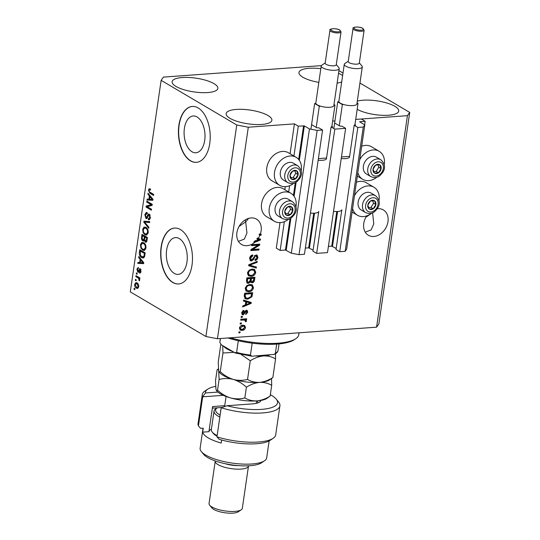 <?xml version="1.0" encoding="UTF-8"?>
<svg xmlns="http://www.w3.org/2000/svg" width="540" height="540" viewBox="0 0 540 540"><rect width="100%" height="100%" fill="white"/><g stroke="black" fill="none" stroke-linecap="round" stroke-linejoin="round"><path stroke-width="0.81" d="M284.344 221.684L280.159 250.412L276.298 248.137L280.017 222.629M311.891 124.855L316.825 127.771L318.863 127.825L322.569 130.012L317.149 130.41L309.447 128.918L304.358 125.915L298.283 126.151L293.882 156.35M289.595 185.726L288.63 192.308M298.283 126.151L294.428 123.869L290.068 153.731M285.262 186.671L284.823 189.689M290.048 218.599L285.457 250.027L280.159 250.412M285.457 250.027L291.323 253.186L309.447 128.918M317.149 130.41L299.018 254.671L291.323 253.186M322.569 130.012L304.439 254.279L299.018 254.671M313.72 213.219L308.671 247.833L305.343 248.069M308.671 247.833L313.112 250.148M318.715 211.754L312.957 251.201L316.663 253.388L334.793 129.128L331.088 126.941L332.6 126.745L331.891 126.266M331.088 126.941L326.43 158.875M316.663 253.388L327.503 252.605L345.634 128.338L334.793 129.128M334.949 123.181L339.89 126.097L341.928 126.151L345.634 128.338M336.785 211.538L331.736 246.152L328.408 246.395M331.736 246.152L336.177 248.474M359.944 83.032L409.718 112.421L407.43 115.661L355.705 119.421L361.307 119.009L365.162 121.291L359.613 121.777L364.797 124.902L363.272 127.055L357.851 127.454L354.152 125.267L355.664 125.071L354.956 124.592M354.152 125.267L349.488 157.201M341.779 210.08L336.022 249.527L339.728 251.714L357.851 127.454M363.272 127.055L345.148 251.323L339.728 251.714M364.797 124.902L346.673 249.163L345.148 251.323M365.162 121.291L364.649 124.808M294.428 123.869L248.299 127.224L217.445 338.735L205.895 336.508L130.282 291.857L161.136 80.338L163.424 77.105L321.354 65.63M332.647 121.095L334.942 120.926L332.647 121.095M197.087 116.978A18.434 10.409 -94.2 0 0 193.212 115.992A18.434 10.409 -94.2 0 0 184.1 131.713A18.434 10.409 -94.2 0 0 192.011 151.774A18.434 10.409 -94.2 0 0 195.885 152.766A18.434 10.409 -94.2 0 0 204.998 137.045A18.434 10.409 -94.2 0 0 197.087 116.978M179.341 238.599A18.434 10.409 -94.2 0 0 175.466 237.614A18.434 10.409 -94.2 0 0 166.354 253.328A18.434 10.409 -94.2 0 0 174.265 273.395A18.434 10.409 -94.2 0 0 178.139 274.381A18.434 10.409 -94.2 0 0 187.252 258.667A18.434 10.409 -94.2 0 0 179.341 238.599M180.434 229.574A28.013 15.815 -94.2 0 0 174.542 228.069A28.013 15.815 -94.2 0 0 160.697 251.957A28.013 15.815 -94.2 0 0 172.719 282.454A28.013 15.815 -94.2 0 0 178.605 283.952A28.013 15.815 -94.2 0 0 192.456 260.064A28.013 15.815 -94.2 0 0 180.434 229.574M174.663 228.062A28.013 15.815 -94.2 0 0 160.92 252.045A28.013 15.815 -94.2 0 0 172.949 282.434A28.013 15.815 -94.2 0 0 178.72 283.946M198.173 107.953A28.013 15.815 -94.2 0 0 192.287 106.454A28.013 15.815 -94.2 0 0 178.436 130.343A28.013 15.815 -94.2 0 0 190.458 160.832A28.013 15.815 -94.2 0 0 196.351 162.338A28.013 15.815 -94.2 0 0 210.195 138.449A28.013 15.815 -94.2 0 0 198.173 107.953M192.402 106.441A28.013 15.815 -94.2 0 0 178.666 130.424A28.013 15.815 -94.2 0 0 190.688 160.819A28.013 15.815 -94.2 0 0 196.466 162.324M366.721 215.892A14.708 11.306 120.6 0 0 363.751 223.472A14.708 11.306 120.6 0 0 368.381 235.258A14.708 11.306 120.6 0 0 387.963 221.71A14.708 11.306 120.6 0 0 383.339 209.925A14.708 11.306 120.6 0 0 377.224 208.778M245.045 220.01L245.693 221.812L248.67 218.356M261.124 230.924A14.708 11.306 120.6 0 0 256.493 219.139A14.708 11.306 120.6 0 0 236.912 232.686A14.708 11.306 120.6 0 0 241.535 244.472A14.708 11.306 120.6 0 0 254.516 242.501L253.746 242.048A14.708 11.306 120.6 0 0 255.386 240.53L256.163 240.982L259.591 239.659L256.892 238.741A14.708 11.306 120.6 0 0 257.438 237.965L258.208 238.417A14.708 11.306 120.6 0 0 259.889 235.298L259.119 234.839A14.708 11.306 120.6 0 0 259.504 233.861L260.273 234.32A14.708 11.306 120.6 0 0 261.124 230.924M175.972 86.427A23.112 6.953 -171.7 0 1 172.132 81.709A23.112 6.953 -171.7 0 1 188.831 77.47A23.112 6.953 -171.7 0 1 214.029 83.66A23.112 6.953 -171.7 0 1 217.87 88.378A23.112 6.953 -171.7 0 1 201.17 92.617A23.112 6.953 -171.7 0 1 175.972 86.427M318.823 82.384A23.112 6.953 -171.7 0 1 302.819 77.207A23.112 6.953 -171.7 0 1 298.971 72.488A23.112 6.953 -171.7 0 1 320.821 68.681M338.553 73.244A23.112 6.953 -171.7 0 1 340.868 74.446A23.112 6.953 -171.7 0 1 342.623 75.634M357.305 101.156A23.112 6.953 -171.7 0 1 394.882 106.34A23.112 6.953 -171.7 0 1 398.723 111.058A23.112 6.953 -171.7 0 1 382.327 115.31A23.112 6.953 -171.7 0 1 357.183 109.309M229.986 118.321A23.112 6.953 -171.7 0 1 226.145 113.603A23.112 6.953 -171.7 0 1 242.845 109.364A23.112 6.953 -171.7 0 1 268.043 115.553A23.112 6.953 -171.7 0 1 271.883 120.272A23.112 6.953 -171.7 0 1 255.184 124.511A23.112 6.953 -171.7 0 1 229.986 118.321M384.23 164.727A16.247 12.488 120.6 0 0 379.181 151.294L371.466 146.738A16.247 12.488 120.6 0 0 365.445 145.395A16.247 12.488 120.6 0 0 361.685 146.252M379.181 151.294A16.247 12.488 120.6 0 0 373.16 149.951A16.247 12.488 120.6 0 0 359.714 159.739M357.838 172.597A16.247 12.488 120.6 0 0 362.657 179.273A16.247 12.488 120.6 0 0 368.685 180.617A16.247 12.488 120.6 0 0 376.859 177.215M356.44 182.21A16.247 12.488 -59.4 0 1 360.2 181.352A16.247 12.488 -59.4 0 1 366.221 182.696L373.937 187.252A16.247 12.488 -59.4 0 1 378.986 200.684M354.47 195.696A16.247 12.488 -59.4 0 1 367.916 185.909A16.247 12.488 -59.4 0 1 373.937 187.252M371.615 213.172A16.247 12.488 -59.4 0 1 363.44 216.574A16.247 12.488 -59.4 0 1 357.413 215.231A16.247 12.488 -59.4 0 1 352.593 208.555M293.834 183.242A16.247 12.488 -59.4 0 1 285.66 186.651A16.247 12.488 -59.4 0 1 279.639 185.308L271.924 180.751A16.247 12.488 -59.4 0 1 267.746 163.991A16.247 12.488 -59.4 0 1 282.42 151.43A16.247 12.488 -59.4 0 1 288.448 152.773L296.163 157.329A16.247 12.488 -59.4 0 1 301.212 170.755M279.639 185.308A16.247 12.488 -59.4 0 1 275.461 168.548A16.247 12.488 -59.4 0 1 290.135 155.986A16.247 12.488 -59.4 0 1 296.163 157.329M295.967 206.712A16.247 12.488 120.6 0 0 290.918 193.286L283.196 188.73A16.247 12.488 120.6 0 0 277.175 187.387A16.247 12.488 120.6 0 0 262.501 199.949A16.247 12.488 120.6 0 0 266.672 216.709L274.388 221.265A16.247 12.488 120.6 0 0 280.415 222.608A16.247 12.488 120.6 0 0 288.59 219.2M290.918 193.286A16.247 12.488 120.6 0 0 284.891 191.943A16.247 12.488 120.6 0 0 270.216 204.505A16.247 12.488 120.6 0 0 274.388 221.265M238.41 241.353L244.31 239.139L246.942 233.037L245.693 221.812L239.058 226.456M372.053 213.017L365.897 217.235M365.249 232.132L371.149 229.919L373.781 223.816L372.6 212.794M258.208 238.417L260.496 239.126L260.361 240.064L254.516 242.501M260.273 234.32L261.212 234.252L261.07 235.21L259.889 235.298M257.985 245.187L251.559 245.653L251.701 244.694L259.774 244.107L259.625 245.126L252.619 249.5L259.051 249.035L258.916 249.993L250.844 250.58L250.992 249.554L257.985 245.187L257.216 244.728L251.633 245.133M251.546 260.996L250.445 260.759L249.622 258.248C250.007 256.291 251.066 255.197 252.794 254.954L252.761 255.913L250.553 258.262L251.66 260.03L256.109 254.954L257.148 255.163L257.924 257.479C257.594 259.24 256.649 260.246 255.096 260.496L255.137 259.544L256.979 257.58L255.947 255.919L255.083 256.277L253.679 259.423L251.546 260.996L250.094 260.483M250.27 259.457L251.66 260.03M255.177 255.46L256.527 256.034L255.177 255.46L254.313 255.825M256.277 268.056L248.63 265.727L248.778 264.735L257.249 261.38L257.108 262.373L249.656 265.113L256.426 267.057L256.277 268.056L248.663 265.518M247.469 273.004L249.129 270.182L252.038 269.041L254.529 269.474L255.751 272.403C254.961 274.948 253.402 276.264 251.066 276.365L248.306 275.636L247.469 273.004M248.704 275.926L248.306 275.636M245.221 288.38L246.888 285.566L249.791 284.425L252.281 284.857L253.503 287.786C252.72 290.324 251.161 291.647 248.819 291.749L246.058 291.019L245.221 288.38M246.463 291.31L246.058 291.019M245.768 301.725L243.472 301.097L243.621 300.091L251.262 302.461L251.12 303.399L242.622 306.943L242.764 305.944L245.295 304.958L245.768 301.725L243.506 300.861M239.983 332.816L238.835 332.903L238.97 331.938L240.125 331.857L239.983 332.816L238.91 332.384M407.43 115.661L376.576 327.173L217.445 338.735M242.163 330.399L240.26 330.095L239.436 328.043C240.017 326.201 241.151 325.262 242.851 325.235L244.674 325.539L245.518 327.598C244.958 329.427 243.837 330.359 242.163 330.399L239.915 329.825M241.286 323.926L240.131 324.007L240.273 323.048L241.421 322.961L241.286 323.926L240.206 323.494M245.855 318.836L245.788 319.282L244.85 319.349L246.503 320.868L246.051 321.793L245.268 321.496L245.464 320.834L244.91 320.024L240.692 320.166L240.833 319.201L246.699 318.776L246.564 319.734L245.626 319.801L246.011 320.004M244.694 320.382L244.37 319.666L245.147 320.119L242.96 319.484L243.736 319.943M242.244 317.318L241.097 317.399L241.232 316.44L242.386 316.352L242.244 317.318L241.171 316.879M243.236 314.867L242.305 314.678L241.67 312.728L243.891 310.298L243.857 311.256L242.501 312.734L243.23 313.916L246.395 310.237L247.165 310.385L247.759 312.248L245.761 314.564L245.794 313.612L246.915 312.343L246.375 311.189L243.236 314.867L241.974 314.388M242.055 313.375L243.23 313.916M245.599 310.736L246.659 311.249L245.599 310.736L245.066 311.074L245.842 311.526M247.786 299.194L245.187 298.735L244.222 295.974L244.62 293.24L252.686 292.66L251.944 296.75L247.786 299.194L244.836 298.485M248.407 283.338L247.144 283.088L246.449 280.712L246.861 277.864L254.934 277.276L254.516 280.145C254.279 281.698 253.483 282.596 252.113 282.832L250.574 281.921L248.407 283.338L246.8 282.812M338.938 70.625L343.001 73.028M409.718 112.421L378.864 323.939L376.576 327.173M151.025 204.64L146.725 202.102L146.867 201.137L152.267 204.329L152.118 205.355L147.244 206.712L151.551 209.257L151.409 210.215L146.009 207.029L146.158 205.997L152.179 204.559L147.879 202.014L146.725 202.102M147.029 213.631L145.442 215.102L146.09 217.519L147.454 215.811C147.811 214.387 148.433 213.847 149.297 214.191L150.383 217.748L149.047 219.814L148.358 219.638L148.426 218.639L149.749 217.411L149.148 215.143L148.554 215.123L147.467 217.823L145.969 218.491L144.821 214.65L146.286 212.423L147.096 212.632L147.029 213.631L146.462 213.516L147.616 213.435M146.09 217.519L147.589 217.526M148.743 214.036L149.297 214.191M148.426 218.639L150.181 218.639M150.073 215.075L148.554 215.123M146.556 218.653L145.969 218.491L147.062 218.41M148.777 228.278L143.795 222.176L143.944 221.184L149.749 221.609L149.607 222.595L144.511 222.001L148.919 227.279L148.777 228.278M142.668 229.399L143.917 227.171L145.901 227.327C147.528 228.163 148.298 229.946 148.21 232.679L146.306 235.109L144.902 234.698L143.093 232.612L142.668 229.399L143.383 229.345M140.427 244.782L141.669 242.554L143.66 242.71C145.28 243.547 146.05 245.329 145.962 248.063L144.065 250.493L142.655 250.081L140.852 247.995L140.427 244.782L141.143 244.728M140.137 259.301L138.638 257.54L138.787 256.541L143.755 262.683L143.62 263.621L137.788 263.392L137.93 262.393L139.664 262.535L140.137 259.301L140.967 259.24M134.791 289.683L134.014 289.231L134.156 288.266L134.926 288.725L134.791 289.683M248.299 127.224L236.756 124.99L205.895 336.508M236.756 124.99L161.136 80.338M136.357 288.131C135.162 287.564 134.602 286.295 134.656 284.324L135.952 282.602L137.066 282.94C138.233 283.514 138.787 284.776 138.726 286.726L137.423 288.448L136.357 288.131L137.504 288.043L136.485 287.165M136.087 280.793L135.311 280.334L135.452 279.376L136.228 279.828L136.087 280.793M137.896 277.817L135.857 276.608L135.999 275.65L139.928 277.972L139.786 278.93L139.158 278.559L139.691 280.105L139.347 280.888L138.672 278.458L137.896 277.817L139.05 277.729L137.012 276.527L135.857 276.608M137.032 274.3L136.262 273.848L136.404 272.882L137.174 273.341L137.032 274.3M138.402 268.582L137.423 269.528L137.849 271.134L140.137 268.697L140.947 271.492L139.502 273.024L139.577 272.018L140.38 271.195L140.076 269.703L137.808 272.147L136.87 269.129L138.47 267.584L138.402 268.502M137.957 267.509L138.47 267.584M137.849 271.134L139.219 271.053M139.739 268.589L140.137 268.697M139.982 273.098L140.326 272.963M139.577 272.018L140.987 271.978M140.839 269.649L139.705 269.818M138.321 272.295L137.808 272.147L138.733 272.086M141.602 257.553C139.982 256.77 139.239 255.062 139.388 252.416L139.786 249.689L145.186 252.882L144.49 256.905L143.141 258.012L141.602 257.553L142.756 257.465L141.568 256.48M142.79 240.894C141.757 240.199 141.358 238.95 141.615 237.154L142.027 234.306L147.427 237.499L147.008 240.368C146.779 241.92 146.205 242.494 145.28 242.102L144.302 240.401L143.478 241.09L142.79 240.894L143.944 240.806L143.168 240.037M145.841 242.251L145.28 242.102L146.367 242.028M149.371 195.966L147.879 194.211L148.028 193.205L152.996 199.355L152.861 200.293L147.029 200.056L147.17 199.058L148.905 199.199L149.371 195.966L150.208 195.905M149.762 188.838L148.993 188.892L150.377 189.115L150.302 190.114L149.506 189.871L149.026 190.532L149.29 191.734L153.704 194.474L153.569 195.433L149.897 193.273L148.399 190.114L149.351 188.791M341.699 81.952A23.112 6.953 -171.7 0 1 337.122 83.079M134.865 289.17L134.014 289.231M135.311 284.276L134.656 284.324M135.945 283.642L136.58 282.704M137.95 288.259L137.504 288.043M138.767 286.322L138.166 286.369L136.931 283.898L136.06 283.622L135.216 284.675L136.458 287.145L138.591 287.321M138.051 283.804L136.06 283.622M138.065 283.817L136.931 283.898M137.315 287.422L138.166 286.369M136.161 280.274L135.311 280.334M139.847 278.512L139.158 278.559M139.685 280.139L138.841 280.199M139.657 279.538L139.003 279.592M139.86 278.417L138.672 278.458M139.826 278.377L139.05 277.729M137.106 273.787L136.262 273.848M137.525 269.082L136.87 269.129M138.132 268.522L138.456 267.8M139.003 271.046L139.394 271.04M139.968 269.663L140.353 268.853M140.69 272.437L140.724 271.998M140.987 271.148L140.38 271.195M138.821 271.971L138.233 271.188M139.543 257.479L138.638 257.54M143.64 263.493L137.788 263.392M138.942 263.311L139.057 262.487M140.353 262.487L139.664 262.535M141.183 259.956L141.237 259.571M142.162 261.792L140.717 259.99L140.339 262.589L143.127 262.825L142.162 261.792L142.985 261.731M141.527 259.929L140.717 259.99M143.741 262.778L143.127 262.825M140.083 252.369L139.388 252.416M140.738 250.992L140.832 250.31M143.674 257.87L142.756 257.465M145.105 253.422L144.416 253.469L140.279 251.026L140.488 255.447L141.75 256.594L144.531 256.79M145.145 253.138L141.426 250.945L140.279 251.026M144.869 255.042L144.18 255.096L144.416 253.469M144.666 256.284L143.876 256.338L144.18 255.096M142.972 256.986L143.876 256.338M141.885 243.547L142.823 242.474L141.669 242.554M144.632 250.351L142.655 250.081M143.809 250L142.715 249.068M141.588 247.941L140.852 247.995M145.044 249.379L145.651 249.21M144.828 243.689L142.432 243.351L141.055 245.147C141.001 247.192 141.588 248.522 142.81 249.129L144.092 249.446L145.334 247.698C145.388 245.599 144.781 244.256 143.512 243.668L142.432 243.351M146.009 247.644L145.334 247.698M144.666 243.581L143.512 243.668M142.978 235.609L143.08 234.927M146.401 241.994L145.733 241.198M144.794 240.368L144.302 240.401M145.503 237.101L145.564 236.675L143.674 235.562L142.519 235.643L142.175 238.525L142.925 239.929L144.713 239.902M147.393 237.755L146.198 237.047L145.044 237.134L144.713 239.807L145.334 241.09L146.867 241.117M147.353 238.039L145.044 237.134M145.334 241.09L146.428 239.659L146.657 238.086M145.564 236.675L144.416 236.763L142.519 235.643M142.925 239.929L144.153 238.532L144.416 236.763M144.133 228.163L145.064 227.09L143.917 227.171M146.873 234.968L144.902 234.698M146.05 234.617L144.956 233.685M143.829 232.558L143.093 232.612M147.285 233.996L147.893 233.827M147.076 228.305L144.68 227.968L143.303 229.763C143.249 231.809 143.836 233.138 145.058 233.746L146.333 234.063L147.575 232.315C147.629 230.216 147.022 228.872 145.753 228.285L144.68 227.968M148.257 232.261L147.575 232.315M146.907 228.204L145.753 228.285M144.612 222.116L143.795 222.176M144.97 221.967L145.071 221.265M149.634 222.386L144.511 222.001M145.55 214.596L144.821 214.65M146.198 213.59L146.9 212.537M148.864 215.028L149.344 214.225M149.594 219.598L148.358 219.638M149.513 219.557L149.573 218.693M150.431 217.364L149.749 217.411M150.296 215.062L149.708 215.042M147.089 218.39L146.387 217.613M151.511 209.513L147.164 206.941L146.009 207.029M147.164 206.941L147.312 205.916L146.158 205.997M147.312 205.916L152.179 204.559M148.784 194.144L147.879 194.211M152.874 200.158L147.029 200.056M148.176 199.976L148.298 199.152M149.594 199.152L148.905 199.199M150.417 196.621L150.478 196.236M151.403 198.457L149.958 196.654L149.58 199.26L152.361 199.49L151.403 198.457L152.219 198.396M150.768 196.601L149.958 196.654M152.982 199.442L152.361 199.49M153.671 194.731L151.052 193.185L149.897 193.273M151.052 193.185L150.005 192.287M149.195 190.06L148.399 190.114M149.553 190.033L150.147 188.811M239.281 331.918L239.213 332.363M244.256 325.357L244.748 327.146L245.518 327.598M243.749 329.009L241.387 329.947M239.483 327.787L240.05 328.766L242.244 329.441L244.681 327.638L244.121 326.416L242.716 326.201L240.273 328.003L240.827 329.218M244.121 326.416L241.947 325.742L240.435 326.18M241.947 325.742L242.716 326.201M239.544 327.571L240.273 328.003M240.577 323.028L240.509 323.467M245.788 319.282L246.564 319.734M245.498 319.734L246.503 320.868M245.727 320.409L245.282 321.341M245.322 321.361L246.051 321.793M242.96 319.484L240.766 319.646M241.542 316.413L241.475 316.859M243.095 310.588L243.857 311.256M243.088 310.797L242.46 311.04M241.758 312.296L242.501 312.734M241.731 312.275L242.46 313.457M246.74 310.244L246.982 311.789L247.759 312.248M246.26 313.436L245.788 313.814M245.066 311.074L242.46 314.408M250.459 302.211L250.351 302.947L251.12 303.399M249.635 303.244L242.737 306.113M250.351 302.994L245.889 301.516L245.511 304.121L246.281 304.574L250.351 302.994L246.665 301.975L246.281 304.574M248.117 302.218L248.886 302.677M245.889 301.516L246.665 301.975M251.843 292.721L251.174 296.291L251.944 296.75M250.533 297.257L247.016 298.742M244.411 295.333L245.18 295.785L246.017 298.006L247.941 298.235L251.019 296.629L251.606 293.686L250.837 293.234L244.647 293.679L244.411 295.333L245.248 297.554M251.606 293.686L245.423 294.138L245.18 295.785M244.647 293.679L245.423 294.138M245.005 297.432L246.017 298.006M251.87 284.654L252.734 287.334L253.503 287.786M252.734 287.334L252.437 288.394M251.289 289.98L248.049 291.296L248.819 291.749M248.049 291.296L246.112 291.06M245.538 287.267L246.301 290.014L247.07 290.466L248.987 290.783L250.871 290.25L252.558 287.861L251.701 285.714L249.635 285.39C247.907 285.451 246.753 286.43 246.166 288.306L247.07 290.466M251.701 285.714L248.866 284.931L246.868 285.579M248.866 284.931L249.635 285.39M245.396 287.854L246.166 288.306M254.084 277.337L253.395 280.922M252.956 281.556L251.343 282.373L252.113 282.832M251.343 282.373L250.83 282.346M249.899 281.522L250.574 281.921M249.352 282.11L247.637 282.879M250.493 278.546L249.723 278.093L246.895 278.296L246.578 281.131L248.542 282.373L250.236 280.321L250.493 278.546L247.664 278.755L247.354 281.583L247.766 282.231M250.357 280.665L252.126 281.88L253.618 279.875L253.847 278.303L253.078 277.85L250.668 278.026L250.357 280.665L251.35 281.421M253.847 278.303L251.438 278.478L251.127 281.117M250.668 278.026L251.438 278.478M250.729 281.313L252.126 281.88M246.895 278.296L247.664 278.755M246.578 281.131L247.354 281.583M246.618 280.206L247.388 280.658M254.111 269.271L254.975 271.951L255.751 272.403M254.975 271.951L254.678 273.01M253.537 274.603L250.29 275.913L251.066 276.365M250.29 275.913L248.353 275.677M247.786 271.883L248.542 274.631L249.318 275.083L251.228 275.4L253.112 274.867L254.806 272.484L253.942 270.331L251.883 270.007C250.155 270.068 249.001 271.046 248.413 272.923L249.318 275.083M253.942 270.331L251.114 269.548L249.116 270.196M251.114 269.548L251.883 270.007M247.637 272.471L248.413 272.923M256.365 261.731L257.108 262.373M256.338 261.913L249.554 264.425M248.92 264.681L249.656 265.113M255.623 266.821L255.508 267.604M252.005 255.123L252.761 255.913M251.991 255.454L249.777 257.81L250.553 258.262M249.777 257.81L250.891 259.578M256.723 254.995L257.155 257.02L257.924 257.479M257.155 257.02L256.858 258.107M256.284 259.031L255.123 259.848M254.407 255.879L255.083 256.277M252.956 258.998L253.679 259.423M252.322 259.801L250.776 260.537M258.923 244.168L258.849 244.674L259.625 245.126M258.849 244.674L251.849 249.041L252.619 249.5M258.208 249.095L258.916 249.993M258.14 249.541L250.918 250.06M259.7 238.882L259.591 239.612L260.361 240.064M258.876 239.909L253.746 242.048M259.591 239.659L256.892 238.741M257.351 238.882L258.127 239.341M260.361 234.313L261.07 235.21M260.3 234.758L259.119 234.839M256.163 240.982A14.708 11.306 120.6 0 0 257.668 239.193M297.23 177.019A4.901 3.767 120.6 0 0 298.107 174.67A4.901 3.767 120.6 0 0 296.676 170.809A4.901 3.767 120.6 0 0 292.64 171.099A4.901 3.767 120.6 0 0 290.034 175.257A4.901 3.767 120.6 0 0 291.472 179.118A4.901 3.767 120.6 0 0 295.502 178.821A4.901 3.767 120.6 0 0 297.23 177.019M296.703 176.688L298.107 174.67L296.676 170.809L292.64 171.099L290.034 175.257L291.472 179.118L295.502 178.821L296.703 176.688M297.824 165.794L293.409 163.181A9.808 7.54 120.6 0 0 282.11 167.508A9.808 7.54 120.6 0 0 283.439 180.07L287.854 182.675A9.808 7.54 -59.4 0 1 286.524 170.114A9.808 7.54 -59.4 0 1 297.824 165.794C302.049 169.931 302.643 174.204 299.606 178.598C296.885 181.919 294.354 185.193 287.854 182.675M290.844 177.626L293.193 177.458L295.792 173.3L294.887 170.869M293.193 177.458L295.502 178.821M295.792 173.3L298.107 174.67M380.255 170.991A4.901 3.767 120.6 0 0 381.132 168.635A4.901 3.767 120.6 0 0 379.694 164.774A4.901 3.767 120.6 0 0 375.664 165.071A4.901 3.767 120.6 0 0 373.059 169.222A4.901 3.767 120.6 0 0 374.49 173.084A4.901 3.767 120.6 0 0 378.526 172.793A4.901 3.767 120.6 0 0 380.255 170.991M379.728 170.654L381.132 168.635L379.694 164.774L375.664 165.071L373.059 169.222L374.49 173.084L378.526 172.793L379.728 170.654M380.849 159.759L376.434 157.154A9.808 7.54 120.6 0 0 365.135 161.474A9.808 7.54 120.6 0 0 366.457 174.035L370.872 176.641A9.808 7.54 -59.4 0 1 369.542 164.079A9.808 7.54 -59.4 0 1 380.849 159.759C385.067 163.904 385.668 168.169 382.631 172.571C379.91 175.885 377.379 179.159 370.872 176.641M373.862 171.592L376.211 171.423L378.817 167.272L377.912 164.842M376.211 171.423L378.526 172.793M378.817 167.272L381.132 168.635M375.01 206.948A4.901 3.767 120.6 0 0 375.887 204.593A4.901 3.767 120.6 0 0 374.45 200.732A4.901 3.767 120.6 0 0 370.413 201.029A4.901 3.767 120.6 0 0 367.814 205.18A4.901 3.767 120.6 0 0 369.245 209.041A4.901 3.767 120.6 0 0 373.282 208.751A4.901 3.767 120.6 0 0 375.01 206.948M374.483 206.611L375.887 204.593L374.45 200.732L370.413 201.029L367.814 205.18L369.245 209.041L373.282 208.751L374.483 206.611M375.597 195.716L371.189 193.111A9.808 7.54 120.6 0 0 359.883 197.431A9.808 7.54 120.6 0 0 361.213 209.993L365.627 212.598A9.808 7.54 -59.4 0 1 364.298 200.036A9.808 7.54 -59.4 0 1 375.597 195.716C379.823 199.861 380.417 204.127 377.386 208.528C374.666 211.842 372.134 215.116 365.627 212.598M368.618 207.549L370.967 207.38L373.572 203.229L372.668 200.799M370.967 207.38L373.282 208.751M373.572 203.229L375.887 204.593M291.985 212.976A4.901 3.767 120.6 0 0 292.862 210.627A4.901 3.767 120.6 0 0 291.431 206.766A4.901 3.767 120.6 0 0 287.395 207.056A4.901 3.767 120.6 0 0 284.789 211.214A4.901 3.767 120.6 0 0 286.22 215.075A4.901 3.767 120.6 0 0 290.257 214.778A4.901 3.767 120.6 0 0 291.985 212.976M291.458 212.645L292.862 210.627L291.431 206.766L287.395 207.056L284.789 211.214L286.22 215.075L290.257 214.778L291.458 212.645M292.579 201.751L288.164 199.138A9.808 7.54 120.6 0 0 276.865 203.465A9.808 7.54 120.6 0 0 278.195 216.027L282.602 218.632A9.808 7.54 -59.4 0 1 281.273 206.071A9.808 7.54 -59.4 0 1 292.579 201.751C296.798 205.888 297.398 210.161 294.361 214.556C291.641 217.876 289.109 221.15 282.602 218.632M285.593 213.584L287.942 213.415L290.547 209.257L289.643 206.827M287.942 213.415L290.257 214.778M290.547 209.257L292.862 210.627M230.357 337.797A47.628 14.324 8.3 0 0 295.751 338.715A47.628 14.324 8.3 0 0 298.809 334.598L299.066 332.802M295.751 338.715L294.26 339.714A46.224 13.898 -171.7 0 1 227.968 337.973M276.716 344.101L275.38 353.261L274.313 354.382L251.89 356.218L250.432 355.077L252.173 343.17M220.502 338.513L219.908 341.719A29.416 8.843 8.3 0 0 219.915 342.549L221.339 344.824L235.373 353.032L251.89 356.218M234.799 352.769L236.608 352.404A29.416 8.843 8.3 0 0 250.432 355.077M238.309 340.74L236.608 352.404M260.894 400.424A19.609 5.9 -171.7 0 1 259.646 402.05A19.609 5.9 -171.7 0 1 252.302 403.9L227.036 405.736A36.423 10.948 8.3 0 0 265.221 408.996A36.423 10.948 8.3 0 0 276.197 399.094A36.423 10.948 8.3 0 0 271.478 395.348A36.423 10.948 8.3 0 0 270.344 394.706M215.636 386.39A36.423 10.948 8.3 0 0 207.792 389.117A36.423 10.948 8.3 0 0 205.429 392.978L217.883 392.074M202.298 394.504L198.059 423.589A39.224 11.792 8.3 0 0 198.437 425.905L202.682 396.819A39.224 11.792 -171.7 0 1 202.298 394.504A39.224 11.792 -171.7 0 1 204.815 391.115L207.792 389.117M223.276 395.32L202.682 396.819L205.429 392.978M264.506 460.802L261.529 462.8A30.82 9.268 -171.7 0 1 236.439 465.44A30.82 9.268 -171.7 0 1 207.644 457.535A30.82 9.268 -171.7 0 1 203.648 454.356L201.366 451.595A33.622 10.112 8.3 0 0 205.72 455.058A33.622 10.112 8.3 0 0 237.134 463.685A33.622 10.112 8.3 0 0 264.506 460.802A33.622 10.112 8.3 0 0 266.666 457.9L269.143 440.917M238.309 465.608A14.006 4.212 -171.7 0 1 225.099 463.678M248.501 465.804A16.808 5.056 -171.7 0 1 248.488 466.047A16.808 5.056 -171.7 0 1 236.345 469.132A16.808 5.056 -171.7 0 1 218.018 464.63A16.808 5.056 -171.7 0 1 215.224 461.194A16.808 5.056 -171.7 0 1 215.278 460.958M241.238 509.8L238.262 511.799A14.006 4.212 -171.7 0 1 226.854 513A14.006 4.212 -171.7 0 1 213.766 509.409A14.006 4.212 -171.7 0 1 211.95 507.964L209.669 505.197A16.808 5.056 8.3 0 0 211.842 506.932A16.808 5.056 8.3 0 0 227.549 511.245A16.808 5.056 8.3 0 0 241.238 509.8A16.808 5.056 8.3 0 0 242.318 508.349L248.488 466.047M221.643 440.006L221.198 443.07A33.622 10.112 8.3 0 1 208.231 437.873A33.622 10.112 8.3 0 1 202.675 432.135L203.256 428.166L200.624 428.362L198.437 425.905M216.959 436.84A39.224 11.792 8.3 0 0 273.166 438.305L270.182 440.303A36.423 10.948 -171.7 0 1 219.146 439.297L216.959 436.84L221.198 407.754A39.224 11.792 -171.7 0 0 279.923 405.83A39.224 11.792 -171.7 0 0 278.478 401.861L276.197 399.094M273.166 438.305A39.224 11.792 8.3 0 0 275.677 434.909L279.923 405.83M203.047 428.186L200.131 448.193A33.622 10.112 8.3 0 0 201.366 451.595M202.675 432.135L208.919 431.683A27.317 8.215 -171.7 0 1 211.41 429.098M257.641 402.975A16.808 5.056 8.3 0 0 257.742 402.597A16.808 5.056 8.3 0 0 257.114 400.876M208.919 431.683L212.585 406.566L224.735 405.682M221.987 407.471L212.726 408.146L212.585 406.566M215.224 461.194L209.048 503.496A16.808 5.056 8.3 0 0 209.669 505.197M227.036 405.736L221.198 407.754M272.842 377.582C268.549 380.295 264.148 381.895 259.625 382.388A26.615 8.005 -171.7 0 0 269.595 379.87L272.842 377.582L275.569 358.911L275.488 353.747M247.543 379.418C242.906 380.639 238.167 380.646 233.327 379.438C238.113 380.957 242.48 383.542 246.409 387.194C250.702 384.473 255.11 382.874 259.625 382.388C255.204 382.563 251.181 381.571 247.543 379.418L250.27 360.754C254.563 358.034 258.964 356.434 263.486 355.948C267.908 355.772 271.931 356.758 275.569 358.911M270.142 396.09C265.849 398.804 261.448 400.403 256.925 400.896A26.615 8.005 -171.7 0 0 266.895 398.378L270.142 396.09L271.708 385.351C268.076 383.198 264.047 382.212 259.625 382.388A26.615 8.005 -171.7 0 1 233.327 379.438C228.528 377.912 224.168 375.327 220.239 371.682L222.959 353.012L234.056 352.337M241.225 354.53L250.27 360.754M220.239 371.682L219.119 371.986L218.666 370.777L218.228 362.104L220.806 344.432M222.716 345.64L222.959 353.012M216.419 390.494L216.911 391.088A26.615 8.005 -171.7 0 0 230.627 397.946C235.474 399.155 240.219 399.148 244.843 397.926C248.481 400.079 252.504 401.065 256.925 400.896A26.615 8.005 -171.7 0 1 230.627 397.946C225.835 396.421 221.468 393.842 217.539 390.19L216.419 390.494L215.966 389.286L215.528 380.612L217.094 369.873C217.762 368.942 218.282 369.238 218.666 370.777L219.105 379.451C223.729 378.23 228.474 378.223 233.327 379.438A26.615 8.005 -171.7 0 1 219.611 372.58L219.119 371.986M232.76 351.567A26.615 8.005 -171.7 0 1 223.378 346.025M255.697 356.002A26.615 8.005 8.3 0 0 263.486 355.948A26.615 8.005 -171.7 0 0 269.73 354.983M271.708 385.351L271.526 378.574M217.094 369.873L217.499 369.495M217.539 390.19L219.105 379.451M244.843 397.926L246.409 387.194M219.834 417.083A25.211 7.58 -171.7 0 1 214.043 411.068L211.343 429.577A25.211 7.58 8.3 0 0 212.267 432.128A25.211 7.58 8.3 0 0 217.134 435.591M214.043 411.068A25.211 7.58 -171.7 0 1 215.656 408.888L217.148 407.889A23.814 7.162 8.3 0 0 220.124 415.125M217.04 436.273A23.814 7.162 -171.7 0 1 213.408 433.512L212.267 432.128M326.093 64.334A5.603 1.688 8.3 0 0 332.201 65.833A5.603 1.688 8.3 0 0 336.245 64.807L341.05 31.894A5.603 1.688 -171.7 0 1 337 32.92A5.603 1.688 -171.7 0 1 330.892 31.415A5.603 1.688 -171.7 0 1 329.96 30.274L325.161 63.187A5.603 1.688 8.3 0 0 326.093 64.334M336.285 64.537L338.897 67.696A9.106 2.74 -171.7 0 1 339.228 68.621A9.106 2.74 -171.7 0 1 332.654 70.288A9.106 2.74 -171.7 0 1 322.724 67.851A9.106 2.74 -171.7 0 1 321.212 65.988A9.106 2.74 -171.7 0 1 321.793 65.205L325.202 62.917M321.212 65.988L315.812 103.005A9.106 2.74 8.3 0 0 315.86 103.437A9.106 2.74 8.3 0 0 317.324 104.861A9.106 2.74 8.3 0 0 320.49 106.171A9.106 2.74 8.3 0 0 333.828 105.631L339.228 68.621M310.446 213.091A9.524 2.862 8.3 0 0 318.816 211.451M318.161 160.211A9.524 2.862 8.3 0 0 326.531 158.571M333.896 105.192L334.976 105.118L333.99 104.531M318.391 158.639L326.457 158.051M315.86 103.437L314.665 103.518L319.295 106.252L316.211 127.406M314.665 103.518L310.919 129.202M334.976 105.118L331.803 126.886M319.295 106.252L320.49 106.171M349.151 62.66A5.603 1.688 8.3 0 0 355.259 64.159A5.603 1.688 8.3 0 0 359.309 63.133L364.108 30.213A5.603 1.688 -171.7 0 1 360.065 31.246A5.603 1.688 -171.7 0 1 353.957 29.741A5.603 1.688 -171.7 0 1 353.025 28.6L348.219 61.513A5.603 1.688 8.3 0 0 349.151 62.66M359.35 62.863L361.955 66.022A9.106 2.74 -171.7 0 1 362.293 66.94A9.106 2.74 -171.7 0 1 355.712 68.614A9.106 2.74 -171.7 0 1 345.789 66.17A9.106 2.74 -171.7 0 1 344.27 64.314A9.106 2.74 -171.7 0 1 344.858 63.524L348.26 61.243M344.27 64.314L338.87 101.331A9.106 2.74 8.3 0 0 338.918 101.756A9.106 2.74 8.3 0 0 340.389 103.187A9.106 2.74 8.3 0 0 343.548 104.49A9.106 2.74 8.3 0 0 356.893 103.957L362.293 66.94M333.511 211.41A9.524 2.862 8.3 0 0 341.881 209.776M341.226 158.537A9.524 2.862 8.3 0 0 349.596 156.897M356.96 103.518L358.04 103.437L357.055 102.856M341.456 156.965L349.522 156.377M338.918 101.756L337.73 101.844L342.36 104.578L339.269 125.732M337.73 101.844L333.828 128.561M358.04 103.437L354.861 125.213M342.36 104.578L343.548 104.49M303.588 125.766L298.674 159.455M295.292 182.642L293.429 195.413M304.358 125.915L299.336 160.333M296.156 182.142L294.091 196.29M290.912 218.099L286.227 250.175M314.516 213.179L309.44 247.982M337.581 211.505L332.505 246.301M139.502 270.277L138.591 270.344M142.304 237.107L141.615 237.154M147.123 239.612L146.428 239.659M144.848 238.484L144.153 238.532M146.57 222.048L145.415 222.136M148.196 215.757L147.454 215.811M244.573 312.174L245.349 312.633M251.539 294.806L252.308 295.265M253.746 279.686L254.516 280.145M250.418 279.72L251.195 280.179M250.209 264.195L250.979 264.647M253.618 257.364L254.333 257.789M298.944 178.139A7.567 5.812 120.6 0 0 298.087 168.554A7.567 5.812 120.6 0 0 289.197 171.788A7.567 5.812 120.6 0 0 290.054 181.373A7.567 5.812 120.6 0 0 298.944 178.139M381.969 172.105A7.567 5.812 120.6 0 0 381.112 162.52A7.567 5.812 120.6 0 0 372.222 165.753A7.567 5.812 120.6 0 0 373.079 175.338A7.567 5.812 120.6 0 0 381.969 172.105M376.718 208.062A7.567 5.812 120.6 0 0 375.867 198.477A7.567 5.812 120.6 0 0 366.977 201.71A7.567 5.812 120.6 0 0 367.835 211.295A7.567 5.812 120.6 0 0 376.718 208.062M293.699 214.097A7.567 5.812 120.6 0 0 292.842 204.512A7.567 5.812 120.6 0 0 283.952 207.745A7.567 5.812 120.6 0 0 284.81 217.33A7.567 5.812 120.6 0 0 293.699 214.097M275.38 353.261A29.416 8.843 8.3 0 0 278.127 350.217L279.045 343.906M220.664 411.433A18.772 5.643 -171.7 0 1 220.874 409.968M331.702 30.571A4.766 1.431 8.3 0 0 338.243 31.84A4.766 1.431 8.3 0 0 339.538 30.004A4.766 1.431 8.3 0 0 332.998 28.742A4.766 1.431 8.3 0 0 331.702 30.571M354.76 28.897A4.766 1.431 8.3 0 0 361.307 30.159A4.766 1.431 8.3 0 0 362.603 28.33A4.766 1.431 8.3 0 0 356.062 27.061A4.766 1.431 8.3 0 0 354.76 28.897M357.325 176.128L362.657 179.273M138.078 271.195L139.226 271.114M139.928 269.663L141.082 269.582M148.777 215.035L149.924 214.954M149.506 189.871L150.66 189.783M352.08 212.085L357.413 215.231M220.374 338.526L219.908 341.719M274.313 354.382C276.581 353.315 277.857 351.925 278.127 350.217M256.216 403.36L256.574 400.916M218.41 368.881L217.526 369.475M224.606 406.559L226.078 396.468M341.05 31.894L339.856 30.071C336.461 27.938 328.759 28.62 329.96 30.274M364.108 30.213L362.914 28.397C359.525 26.264 351.824 26.939 353.025 28.6"/></g></svg>
